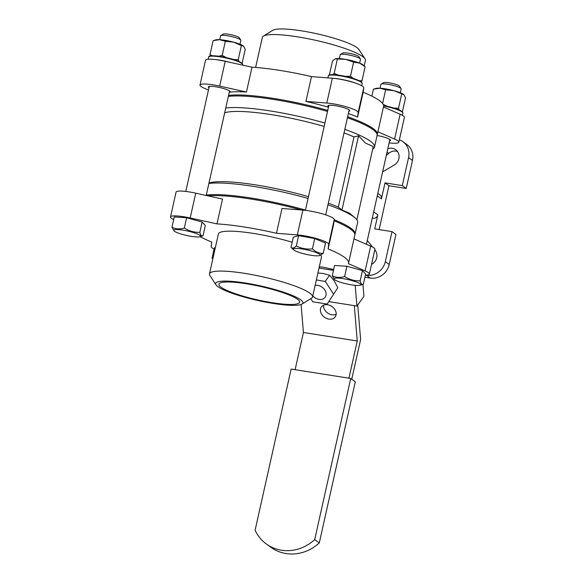 <?xml version="1.0" encoding="UTF-8"?>
<svg xmlns="http://www.w3.org/2000/svg" width="583" height="583" viewBox="0 0 583 583"><rect width="100%" height="100%" fill="white"/><g stroke="black" fill="none" stroke-linecap="round" stroke-linejoin="round"><path stroke-width="0.87" d="M372.69 149.08A80.571 13.358 -167.4 0 0 374.512 147.011L377.106 135.409A80.571 13.358 -167.4 0 0 372.967 129.601A80.571 13.358 -167.4 0 0 347.424 117.744M374.512 147.011A80.571 13.358 -167.4 0 0 370.373 141.203A80.571 13.358 -167.4 0 0 344.83 129.353M334.219 219.755A80.571 13.358 12.6 0 1 350.915 228.252A80.571 13.358 12.6 0 1 355.054 234.06L357.649 222.451A80.571 13.358 -167.4 0 0 355.091 217.896A80.571 13.358 -167.4 0 0 353.509 216.643A80.571 13.358 -167.4 0 0 327.967 204.793M355.054 234.06A80.571 13.358 12.6 0 1 354.887 234.548M355.091 217.896L349.771 213.363L341.973 209.967L338.322 207.169L354.019 136.925L358.552 135.81L365.468 143.119L373.258 146.522L356.876 219.806M371.524 264.427A9.357 8.621 -53.9 0 0 375.117 250.224L374.789 249.816M372.522 246.988L367.29 240.473M372.275 218.151L373.105 218.282L372.369 217.743M373.681 211.855L377.85 214.887L374.716 228.893L392.016 231.626L385.312 261.643A16.637 15.326 126.1 0 1 366.35 275.22L365.687 275.118M377.85 214.887A4.161 3.833 126.1 0 1 373.105 218.282M364.907 277.231L370.271 278.076A16.637 15.326 -53.9 0 0 389.233 264.5L395.937 234.483L392.016 231.626M338.322 207.169A75.892 12.578 -167.4 0 0 328.331 203.154M308.473 196.682A75.892 12.578 -167.4 0 0 209.545 182.865L208.984 183.026M354.019 136.925A75.892 12.578 -167.4 0 0 344.036 132.909M324.17 126.438A75.892 12.578 -167.4 0 0 224.681 112.796M308.072 198.475A80.571 13.358 -167.4 0 0 208.889 183.448M324.935 123.035A80.571 13.358 -167.4 0 0 225.752 108.008M206.295 195.057A80.571 13.358 12.6 0 1 305.477 210.084M327.529 111.426A80.571 13.358 -167.4 0 0 228.347 96.406M382.637 171.817L394.137 165.12A9.357 8.621 -53.9 0 0 395.733 149.722A9.357 8.621 -53.9 0 0 387.79 148.745M377.828 193.308L380.029 194.911A4.161 3.833 126.1 0 1 381.428 198.876L377.267 195.844M399.377 139.811A16.637 15.326 126.1 0 1 402.977 141.713A16.637 15.326 126.1 0 1 408.566 157.585L402.306 185.605L385.006 182.873L381.428 198.876M402.306 185.605L406.227 188.462L412.487 160.442A16.637 15.326 -53.9 0 0 406.905 144.569L402.977 141.713M386.281 155.501L388.723 153.38A9.357 8.621 126.1 0 1 397.468 151.449M358.552 135.81L341.973 209.967M379.125 229.593L388.927 185.722L406.227 188.462M385.006 182.873L388.927 185.722M364.193 65.915L365.424 60.413A52.813 8.752 -167.4 0 0 365.016 58.81L358.909 49.489A44.702 7.411 -167.4 0 0 356.964 47.617A44.702 7.411 -167.4 0 0 312.969 32.94A44.702 7.411 -167.4 0 0 272.895 30.258L263.399 36.102A52.813 8.752 -167.4 0 0 262.343 37.37L255.624 67.453M365.016 58.81A52.813 8.752 -167.4 0 0 362.713 56.609A52.813 8.752 -167.4 0 0 310.746 39.265A52.813 8.752 -167.4 0 0 263.399 36.102M328.586 106.682A11.23 1.858 12.6 0 1 328.506 106.623A11.23 1.858 12.6 0 1 327.93 105.814A11.23 1.858 12.6 0 1 337.302 106.033A11.23 1.858 12.6 0 1 349.268 109.903A11.23 1.858 12.6 0 1 349.844 110.712A11.23 1.858 12.6 0 1 348.882 111.222M208.962 87.785A11.23 1.858 12.6 0 1 208.882 87.727A11.23 1.858 12.6 0 1 208.306 86.918A11.23 1.858 12.6 0 1 217.678 87.137A11.23 1.858 12.6 0 1 229.644 91.006A11.23 1.858 12.6 0 1 230.219 91.815A11.23 1.858 12.6 0 1 229.921 92.129A80.571 13.358 -167.4 0 1 246.449 92.019L219.674 86.102A19.749 3.272 12.6 0 0 199.984 85.06A19.749 3.272 12.6 0 0 201.004 86.481A19.749 3.272 12.6 0 0 204.225 88.201L208.459 90.037M199.984 85.06L205.529 60.246A19.749 3.272 12.6 0 1 225.22 61.288L251.994 67.205A80.571 13.358 12.6 0 1 311.475 76.599L332.354 78.217A19.749 3.272 12.6 0 1 352.955 82.298A19.749 3.272 12.6 0 1 363.719 87.712L363.151 92.238A80.571 13.358 12.6 0 1 379.453 100.582A80.571 13.358 12.6 0 1 383.592 106.39L377.325 134.403A80.571 13.358 -167.4 0 0 373.193 128.595A80.571 13.358 -167.4 0 0 347.643 116.746M377.157 134.892A80.571 13.358 -167.4 0 0 377.325 134.403M377.084 135.496A11.23 1.858 12.6 0 1 389.947 139.526A11.23 1.858 12.6 0 1 390.523 140.335A11.23 1.858 12.6 0 1 389.561 140.838M377.908 131.816L394.604 139.053A19.749 3.272 12.6 0 1 398.845 142.194A19.749 3.272 12.6 0 1 389.101 142.871M383.454 107.002L400.149 114.239A19.749 3.272 12.6 0 1 404.391 117.387L398.845 142.194M328.469 107.228A80.571 13.358 -167.4 0 0 305.929 101.413L326.808 103.031A19.749 3.272 12.6 0 1 347.41 107.112A19.749 3.272 12.6 0 1 358.173 112.526L357.605 117.052A80.571 13.358 -167.4 0 0 348.357 113.547M363.151 92.238L357.605 117.052M311.475 76.599L305.929 101.413M251.994 67.205L246.449 92.019M230.081 91.407L229.921 92.129M327.755 110.427A80.571 13.358 -167.4 0 0 228.565 95.401M300.602 299.757A44.702 7.411 12.6 0 1 302.001 304.056A44.702 7.411 12.6 0 1 261.927 301.375A44.702 7.411 12.6 0 1 217.94 286.698A44.702 7.411 12.6 0 1 215.994 284.825A44.702 7.411 12.6 0 1 249.327 283.681A44.702 7.411 12.6 0 1 300.602 299.757M215.994 284.825L209.887 275.497A52.813 8.752 12.6 0 1 209.472 273.901A52.813 8.752 12.6 0 1 253.539 274.928A52.813 8.752 12.6 0 1 309.843 293.132A52.813 8.752 12.6 0 1 312.554 296.944A52.813 8.752 12.6 0 1 311.497 298.212L302.001 304.056M221.015 287.179A41.378 6.858 12.6 0 1 218.887 284.198A41.378 6.858 12.6 0 1 253.416 285.007A41.378 6.858 12.6 0 1 297.527 299.268A41.378 6.858 12.6 0 1 299.647 302.249A41.378 6.858 12.6 0 1 265.127 301.447A41.378 6.858 12.6 0 1 221.015 287.179M365.381 275.125A19.749 3.272 -167.4 0 0 369.367 274.068A19.749 3.272 -167.4 0 0 368.354 272.647A19.749 3.272 -167.4 0 0 365.126 270.92L348.35 263.654A80.571 13.358 -167.4 0 0 348.568 263.071A80.571 13.358 -167.4 0 0 344.429 257.271A80.571 13.358 -167.4 0 0 328.127 248.926L328.695 244.394A19.749 3.272 -167.4 0 0 327.675 243.024A19.749 3.272 -167.4 0 0 297.33 234.898L276.451 233.28A80.571 13.358 -167.4 0 0 216.971 223.887L190.196 217.976A19.749 3.272 -167.4 0 0 170.513 216.927A19.749 3.272 -167.4 0 0 173.668 219.58M369.367 274.068L374.913 249.254A19.749 3.272 -167.4 0 0 373.9 247.833A19.749 3.272 -167.4 0 0 370.671 246.113L353.976 238.877M328.127 248.926L333.673 224.112L334.241 219.58A19.749 3.272 -167.4 0 0 333.221 218.21A19.749 3.272 -167.4 0 0 302.876 210.084L281.997 208.474L276.451 233.28M200.107 236.64A80.571 13.358 -167.4 0 0 211.746 242.069L211.177 246.602A19.749 3.272 -167.4 0 0 214.099 249.079M334.088 220.789A80.571 13.358 12.6 0 1 350.696 229.25A80.571 13.358 12.6 0 1 354.828 235.058L348.568 263.071M319.28 266.861A80.571 13.358 -167.4 0 0 322.902 267.109L333.658 269.484M312.554 296.944L321.481 257.023A52.813 8.752 -167.4 0 0 320.876 255.15M292.178 242.236A52.813 8.752 -167.4 0 0 218.399 233.98L209.472 273.901M216.971 223.887L222.524 199.073L195.742 193.162A19.749 3.272 -167.4 0 0 176.059 192.113L170.513 216.927M207.963 195.859A80.571 13.358 12.6 0 1 301.273 209.96M371.881 96.151L373.448 89.163L379.825 88.208L385.633 89.811L393.948 90.693L403.895 94.686L405.542 97.798L402.387 111.892M401.68 94.133L398.524 108.241L393.933 108.066M399.231 110.005L398.524 108.241M385.633 89.811L382.594 103.431M373.448 89.163L376.064 88.405A14.859 2.463 -167.4 0 1 379.825 88.208A14.859 2.463 -167.4 0 1 393.948 90.693A14.859 2.463 -167.4 0 1 403.808 94.606L403.808 94.606M386.799 106.172L383.206 104.35M334.759 278.266A13.686 2.266 -167.4 0 0 334.482 279.556A13.686 2.266 -167.4 0 0 346.907 283.979A13.686 2.266 -167.4 0 0 360.039 285.269A13.686 2.266 -167.4 0 0 360.054 285.262A13.686 2.266 -167.4 0 0 351.731 280.503A13.686 2.266 -167.4 0 0 334.759 278.266M360.039 285.269L363.326 284.329C361.905 284.81 360.848 283.651 360.156 280.838C354.624 281.057 349.45 279.621 344.626 276.546L346.921 266.271L334.562 265.462L332.259 275.737L334.482 279.556M381.078 84.141L383.512 82.648A8.315 1.377 12.6 0 1 394.093 83.894A8.315 1.377 12.6 0 1 399.515 86.218L401.082 88.616A10.399 1.72 -167.4 0 0 394.297 85.701A10.399 1.72 -167.4 0 0 381.078 84.141A10.399 1.72 -167.4 0 0 380.874 84.389L380.014 88.215M400.31 92.755L401.162 88.929A10.399 1.72 -167.4 0 0 401.082 88.616M346.921 266.271L362.451 270.57L365.621 274.054L363.326 284.329M362.451 270.57L360.156 280.838M344.626 276.546C340.144 277.923 336.027 277.654 332.259 275.737M213.145 40.642L219.521 39.688A14.859 2.463 -167.4 0 0 215.761 39.884L213.145 40.642L209.989 54.751L210.427 55.932M225.337 41.291L233.645 42.173A14.859 2.463 -167.4 0 0 219.521 39.688L225.337 41.291L222.181 55.407L218.647 56.223M212.496 55.757L209.989 54.751M241.377 45.605L243.505 46.086A14.859 2.463 -167.4 0 0 243.505 46.086A14.859 2.463 -167.4 0 0 233.645 42.173L241.377 45.605L238.228 59.721L233.63 59.546M226.496 57.651L222.181 55.407M243.592 46.166L245.239 49.278L242.083 63.372M238.928 61.485L238.228 59.721M329.38 75.003L332.514 60.989L335.203 58.839L345.763 59.4L353.626 62.111L350.47 76.227L345.624 76.439M337.324 59.247L334.168 73.363L332.849 74.66M338.38 75.134L334.168 73.363M353.626 62.111L359.66 63.146L365.118 66.724L361.963 80.84L359.194 80.68M335.203 58.839L335.371 58.788A14.859 2.463 -167.4 0 1 345.763 59.4A14.859 2.463 -167.4 0 1 359.66 63.146A14.859 2.463 -167.4 0 1 363.129 64.983L365.118 66.724M353.378 78.479L350.47 76.227M361.081 81.751L361.963 80.84M212.882 258.633L212.066 258.189L212.831 258.881M215.346 247.629L214.362 247.913L212.066 258.189M199.75 236.742A13.686 2.266 -167.4 0 0 191.428 231.983A13.686 2.266 -167.4 0 0 174.455 229.746A13.686 2.266 -167.4 0 0 174.179 231.036A13.686 2.266 -167.4 0 0 186.611 235.459A13.686 2.266 -167.4 0 0 199.736 236.749A13.686 2.266 -167.4 0 0 199.75 236.742L203.022 235.809C201.601 236.29 200.545 235.131 199.852 232.318C194.292 232.53 189.118 231.094 184.323 228.026C179.848 229.403 175.723 229.134 171.963 227.217L174.179 231.036M220.775 35.621L223.209 34.127A8.315 1.377 12.6 0 1 233.79 35.374A8.315 1.377 12.6 0 1 239.212 37.698L240.779 40.096A10.399 1.72 -167.4 0 0 234.002 37.181A10.399 1.72 -167.4 0 0 220.775 35.621A10.399 1.72 -167.4 0 0 220.571 35.869L219.711 39.695M184.323 228.026L186.618 217.751L174.259 216.942L171.963 227.217M186.618 217.751L202.148 222.043L199.852 232.318M202.148 222.043L205.318 225.534L203.022 235.809M240.007 44.235L240.859 40.409A10.399 1.72 -167.4 0 0 240.779 40.096M302.402 253.401A13.686 2.266 -167.4 0 0 319.36 255.645A13.686 2.266 -167.4 0 0 311.052 250.887A13.686 2.266 -167.4 0 0 297.614 248.467A13.686 2.266 -167.4 0 0 293.803 249.932A13.686 2.266 -167.4 0 0 302.402 253.401M319.36 255.645L323.215 253.357C319.265 253.503 315.665 252.009 312.422 248.861C306.702 249.531 301.331 248.547 296.317 245.917C294.189 248.074 292.418 248.591 291.012 247.462L293.803 249.932M340.399 54.518L342.833 53.024A8.315 1.377 12.6 0 1 343.103 52.915A8.315 1.377 12.6 0 1 351.585 53.804A8.315 1.377 12.6 0 1 358.837 56.602L360.403 58.992A10.399 1.72 -167.4 0 0 351.338 55.502A10.399 1.72 -167.4 0 0 340.734 54.379A10.399 1.72 -167.4 0 0 340.399 54.518A10.399 1.72 -167.4 0 0 340.195 54.773L339.335 58.599M359.631 63.132L360.483 59.306A10.399 1.72 -167.4 0 0 360.403 58.992M291.012 247.462L293.307 237.194L298.613 235.641L314.718 238.593L312.422 248.861M298.613 235.641L296.317 245.917M314.718 238.593L325.518 243.082L323.215 253.357M336.151 314.324A8.526 6.551 35.8 0 1 331.989 314.784A8.526 6.551 35.8 0 1 323.514 305.201M327.675 304.734A8.526 6.551 -144.2 0 0 321.364 306.928A8.526 6.551 -144.2 0 0 321.619 314.23A8.526 6.551 -144.2 0 0 328.878 319.098A8.526 6.551 -144.2 0 0 335.189 316.912A8.526 6.551 -144.2 0 0 334.934 309.609A8.526 6.551 -144.2 0 0 327.675 304.734M301.098 304.479L303.43 332.485L295.115 369.68M354.311 305.638L357.262 340.989L303.43 332.485M351.753 379.212L360.615 339.576L357.729 304.931M357.262 340.989L348.947 378.185M315.133 285.4A8.315 6.391 35.8 0 1 324.039 288.957A8.315 6.391 35.8 0 1 325.139 297.257A8.315 6.391 35.8 0 1 324.133 298.292A8.315 6.391 35.8 0 1 312.794 295.858M333.461 270.366L319.003 268.085M362.932 284.438L363.923 296.346L356.92 306.053L328.929 301.63M356.92 306.053L355.193 285.342M325.044 281.298A15.493 11.908 35.8 0 1 325.365 281.509L316.358 279.927M310.688 298.715L312.925 301.856A15.493 11.908 35.8 0 1 312.605 301.644M312.925 301.856L327.172 304.071L337.827 287.747L334.27 280.97L329.665 275.22L322.902 273.449L317.91 272.982M327.238 303.954L337.827 287.747M333.294 293.679L325.365 281.509M325.27 281.298L329.665 275.22M291.136 369.054L350.726 378.469L355.302 381.799L319.287 542.919A40.548 37.356 126.1 0 1 270.913 547.313L266.336 543.983A40.548 37.356 126.1 0 1 255.114 530.173L291.136 369.054M350.726 378.469L314.711 539.588L319.287 542.919M314.711 539.588A40.548 37.356 126.1 0 1 266.336 543.983M370.271 278.076L366.35 275.22M389.233 264.5L385.312 261.643M412.487 160.442L408.566 157.585M387.032 152.148L388.723 153.38M225.22 61.288L219.674 86.102M400.149 114.239L394.604 139.053M332.354 78.217L326.808 103.031M363.719 87.712L358.173 112.526M365.126 270.92L370.671 246.113M297.33 234.898L302.876 210.084M328.695 244.394L334.241 219.58M190.196 217.976L195.742 193.162M383.643 105.953A17.359 2.879 -167.4 0 1 402.882 113.16L402.51 112.031L400.769 110.755L396.076 108.773L383.614 105.508A16.841 2.791 12.6 0 1 402.481 112.322M209.414 56.471A16.841 2.791 12.6 0 1 221.853 56.726C229.942 58.227 236.13 60.056 240.436 62.221C242.382 63.452 243.096 64.261 242.579 64.64A17.359 2.879 -167.4 0 0 221.671 57.127A17.359 2.879 -167.4 0 0 208.692 57.061L208.204 59.24M221.904 56.74A16.841 2.791 12.6 0 1 242.185 63.802M213.939 59.422A17.359 2.879 12.6 0 1 220.957 60.326A17.359 2.879 12.6 0 1 230.037 62.352M328.316 75.965C328.579 75.389 327.959 73.72 340.661 75.484C350.5 76.905 361.73 81.241 361.606 82.174L362.203 83.537A17.359 2.879 -167.4 0 0 361.744 82.64A17.359 2.879 -167.4 0 0 343.576 76.453A17.359 2.879 -167.4 0 0 328.316 75.965L327.894 77.874M329.038 75.375A16.841 2.791 12.6 0 1 344.385 76.184A16.841 2.791 12.6 0 1 361.365 82.05M333.563 78.326A17.359 2.879 12.6 0 1 356.453 83.442M402.882 113.16L402.394 115.339M389.867 139.468L366.437 244.277M242.579 64.64L242.477 65.099M208.692 57.061C208.379 55.545 212.773 55.429 221.883 56.726M362.203 83.537L361.715 85.716M209.268 86.415L185.795 191.443M229.564 90.948L206.2 195.473M349.188 109.844L325.708 214.872M328.892 105.312L305.419 210.339"/></g></svg>
